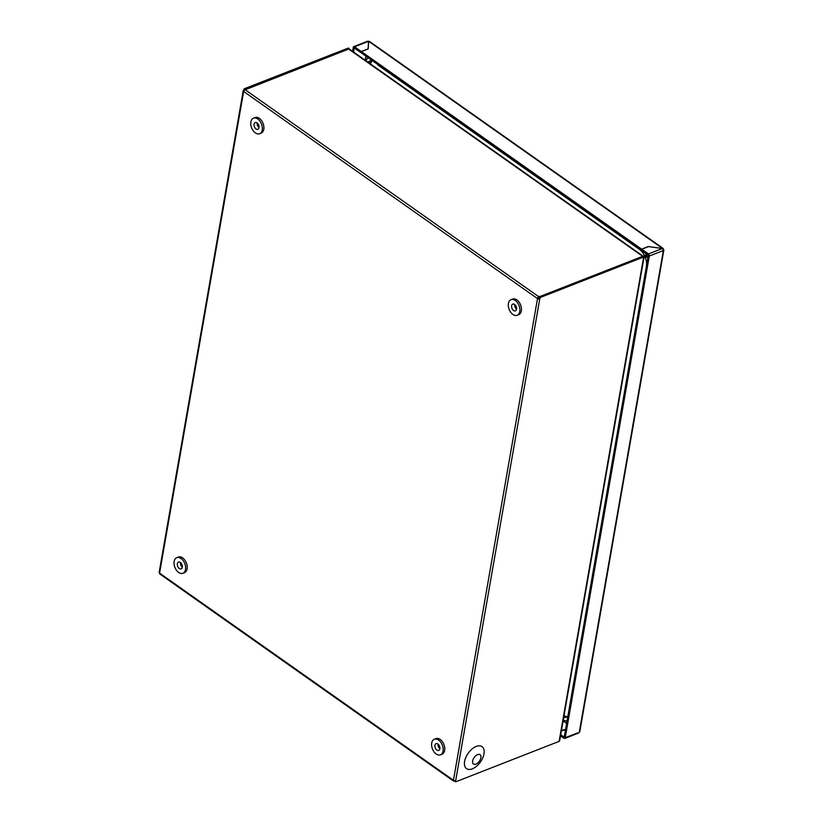 <?xml version="1.0" encoding="UTF-8"?>
<svg xmlns="http://www.w3.org/2000/svg" width="823" height="823" viewBox="0 0 823 823"><rect width="100%" height="100%" fill="white"/><g stroke="black" fill="none" stroke-linecap="round" stroke-linejoin="round"><path stroke-width="1.23" d="M182.305 567.212A3.642 2.304 -111.4 0 0 181.297 563.364A3.642 2.304 -111.4 0 0 178.509 562.078A3.642 2.304 -111.4 0 0 177.367 563.734A3.642 2.304 -111.4 0 0 178.385 567.572A3.642 2.304 -111.4 0 0 181.163 568.858A3.642 2.304 -111.4 0 0 182.305 567.212M176.791 557.675L178.365 557.058A8.374 5.298 68.6 0 1 184.753 560.021A8.374 5.298 68.6 0 1 187.088 568.858A8.374 5.298 68.6 0 1 184.465 572.643L182.891 573.261A8.374 5.298 68.6 0 1 176.492 570.308A8.374 5.298 68.6 0 1 174.167 561.471A8.374 5.298 68.6 0 1 176.791 557.675A8.374 5.298 68.6 0 1 183.179 560.638A8.374 5.298 68.6 0 1 185.514 569.465A8.374 5.298 68.6 0 1 182.891 573.261M180.504 562.551A3.642 2.304 -111.4 0 0 182.315 567.16M480.889 757.757A5.73 3.199 -54.8 0 1 475.931 764.135A5.73 3.199 -54.8 0 1 472.639 760.987A5.73 3.199 -54.8 0 1 477.597 754.609A5.73 3.199 -54.8 0 1 480.889 757.757A5.71 3.189 -54.8 0 1 475.931 764.125A5.71 3.189 -54.8 0 1 472.649 760.977A5.71 3.189 -54.8 0 1 477.587 754.619A5.71 3.189 -54.8 0 1 480.879 757.757M476.25 746.43A13.466 7.52 -54.8 0 1 482.875 757.582A22.941 22.941 0 0 1 477.134 765.729A13.466 7.52 -54.8 0 1 472.34 768.836A13.466 7.52 -54.8 0 1 464.594 761.429A13.466 7.52 -54.8 0 1 476.25 746.43M254.081 124.191A3.642 2.304 -111.4 0 0 255.099 128.028A3.642 2.304 -111.4 0 0 257.877 129.324A3.642 2.304 -111.4 0 0 259.019 127.668A3.642 2.304 -111.4 0 0 258 123.831A3.642 2.304 -111.4 0 0 255.223 122.545A3.642 2.304 -111.4 0 0 254.081 124.191M257.218 123.008A3.642 2.304 -111.4 0 0 259.029 127.616M253.494 118.142L255.068 117.524A8.374 5.298 68.6 0 1 261.467 120.477A8.374 5.298 68.6 0 1 263.792 129.314A8.374 5.298 68.6 0 1 261.169 133.11L259.595 133.727A8.374 5.298 68.6 0 1 253.206 130.764A8.374 5.298 68.6 0 1 250.871 121.927A8.374 5.298 68.6 0 1 253.494 118.142A8.374 5.298 68.6 0 1 259.893 121.094A8.374 5.298 68.6 0 1 262.228 129.931A8.374 5.298 68.6 0 1 259.595 133.727M511.639 305.755A3.642 2.304 -111.4 0 0 512.647 309.592A3.642 2.304 -111.4 0 0 515.435 310.878A3.642 2.304 -111.4 0 0 516.566 309.232A3.642 2.304 -111.4 0 0 515.558 305.395A3.642 2.304 -111.4 0 0 512.78 304.109A3.642 2.304 -111.4 0 0 511.639 305.755M514.776 304.572A3.642 2.304 -111.4 0 0 516.577 309.181M511.052 299.695L512.626 299.088A8.374 5.298 68.6 0 1 519.025 302.041A8.374 5.298 68.6 0 1 521.35 310.878A8.374 5.298 68.6 0 1 518.727 314.674L517.153 315.291A8.374 5.298 68.6 0 1 510.764 312.329A8.374 5.298 68.6 0 1 508.429 303.492A8.374 5.298 68.6 0 1 511.052 299.695A8.374 5.298 68.6 0 1 517.451 302.658A8.374 5.298 68.6 0 1 519.776 311.495A8.374 5.298 68.6 0 1 517.153 315.291M439.863 748.765A3.642 2.304 -111.4 0 0 438.844 744.928A3.642 2.304 -111.4 0 0 436.067 743.642A3.642 2.304 -111.4 0 0 434.925 745.288A3.642 2.304 -111.4 0 0 435.943 749.136A3.642 2.304 -111.4 0 0 438.721 750.422A3.642 2.304 -111.4 0 0 439.863 748.765M434.338 739.239L435.912 738.622A8.374 5.298 68.6 0 1 442.311 741.585A8.374 5.298 68.6 0 1 444.636 750.411A8.374 5.298 68.6 0 1 442.013 754.207L440.439 754.825A8.374 5.298 68.6 0 1 434.05 751.862A8.374 5.298 68.6 0 1 431.715 743.035A8.374 5.298 68.6 0 1 434.338 739.239A8.374 5.298 68.6 0 1 440.737 742.192A8.374 5.298 68.6 0 1 443.062 751.029A8.374 5.298 68.6 0 1 440.439 754.825M438.062 744.115A3.642 2.304 -111.4 0 0 439.873 748.724M454.718 780.862L454.224 781.058A1.605 0.895 -54.8 0 1 453.524 781.037A1.605 0.895 -54.8 0 1 453.298 780.183L453.442 780.286A1.605 0.854 9.9 0 0 455.685 780.595L455.654 781.85L454.749 780.708M539.034 297.741L538.417 298.091L539.199 296.815L642.67 256.323L539.795 296.578M559.599 740.618A1.605 0.854 9.9 0 1 559.619 740.865A1.605 0.854 9.9 0 1 559.126 741.358L455.654 781.85M349.086 48.29L348.736 49.02L245.182 89.769A1.605 0.895 125.2 0 0 243.793 91.548L537.512 298.605A1.605 0.854 -170.1 0 0 539.754 298.924L540.186 297.514L643.658 257.013A1.605 0.854 -170.1 0 0 644.152 256.529A1.605 0.854 -170.1 0 0 644.131 256.282L642.67 256.323L348.602 49.02L245.131 89.512L244.143 88.822L347.615 48.32A1.605 0.854 -170.1 0 1 349.086 48.29L348.973 48.948M540.186 297.514L539.199 296.815M159.621 573.147L159.58 573.127A1.605 0.854 9.9 0 1 159.158 572.397L243.217 90.715A1.605 0.854 -170.1 0 1 243.711 90.232L244.143 88.822M243.793 91.548L243.639 91.446A1.605 0.854 -170.1 0 1 243.217 90.715M539.847 296.29L538.746 296.722A1.605 0.895 -54.8 0 0 537.368 298.502L538.417 298.091M539.95 298.842L538.962 298.142M453.298 780.183L159.724 573.23A1.605 0.895 125.2 0 0 159.96 574.084L453.524 781.037M349.466 49.246A1.605 0.895 125.2 0 0 349.291 49.041A1.605 0.895 125.2 0 0 348.757 48.969M370.309 60.82L368.982 62.918M372.109 60.511L370.103 63.71M567.263 716.699L563.981 715.876M643.905 257.918L647.125 256.653M644.1 256.838L646.775 255.778M646.333 254.791L643.072 256.138M370.247 63.813L372.284 60.635M646.734 255.675L644.111 256.766M663.204 249.523L662.505 248.453L663.523 249.4M662.484 248.546L648.431 246.602M368.478 42.158L368.632 41.284L369.455 42.096M662.505 248.453L368.632 41.284L368.2 48.917L361.39 51.592L641.642 249.153L648.452 246.478M361.39 51.592L361.174 52.795L641.549 250.315M641.642 249.153L641.426 250.357M564.115 729.723L565.504 729.806M561.399 730.68L564.136 729.61M663.842 250.058L579.783 731.729A1.605 0.854 -170.1 0 1 579.289 732.223L663.359 250.542L649.296 256.046A1.605 1.018 -111.4 0 0 648.442 253.947L641.734 249.225L648.555 246.55L662.392 248.495L663.359 250.542A1.605 0.854 9.9 0 0 663.842 250.058A1.605 0.854 9.9 0 0 663.513 249.4M649.296 256.046L565.236 737.727L577.869 732.83M641.734 249.225L641.529 250.429L648.308 255.356L564.249 737.027M352.563 51.345L353.262 47.353A1.605 1.018 -111.4 0 1 353.767 46.633A1.605 1.018 -111.4 0 1 354.579 46.788L361.287 51.52L361.194 52.682M353.551 52.044L354.25 48.053M560.494 735.875L563.92 738.293A1.605 1.018 -111.4 0 0 564.732 738.447A1.605 1.018 -111.4 0 0 565.236 737.727M564.125 737.079L560.7 734.661M561.379 730.803L565.494 729.857M367.315 41.85L368.529 41.325L368.087 48.969M354.363 48.001L361.081 52.734M361.287 51.52L368.107 48.855M559.126 741.358L643.658 257.013M539.754 298.924L455.685 780.595M537.512 298.605L453.442 780.286M243.639 91.446L159.58 573.127M245.182 89.769L538.746 296.722M365.391 60.388L366.112 56.283M566.656 723.201L563.138 720.722M563.097 720.948L566.625 723.427M365.926 56.149L365.206 60.264M662.392 248.495L648.442 253.947M354.579 46.788L368.529 41.325M563.673 717.625A16.11 10.205 -111.4 0 0 567.86 716.298M569.249 708.387A10.915 5.843 -170.1 0 1 569.238 708.377L646.374 266.426A12.993 8.23 -111.4 0 0 645.283 257.373M377.973 64.647A10.915 6.1 125.2 0 0 377.942 65.058L639.45 249.4A10.915 6.1 125.2 0 1 639.481 248.988M372.006 60.439A16.11 10.205 -111.4 0 0 368.025 62.239M644.491 255.552A12.993 8.23 -111.4 0 0 639.45 249.4M647.763 258.515A16.11 10.205 -111.4 0 0 645.52 253.247M559.619 740.865L644.152 256.529M643.247 256.262L349.291 49.041M663.235 248.505L369.28 41.284M578.734 732.964L564.732 738.447M367.768 41.15L353.767 46.633M563.22 720.218L567.047 721.01M368.046 57.641L365.854 60.717"/></g></svg>
